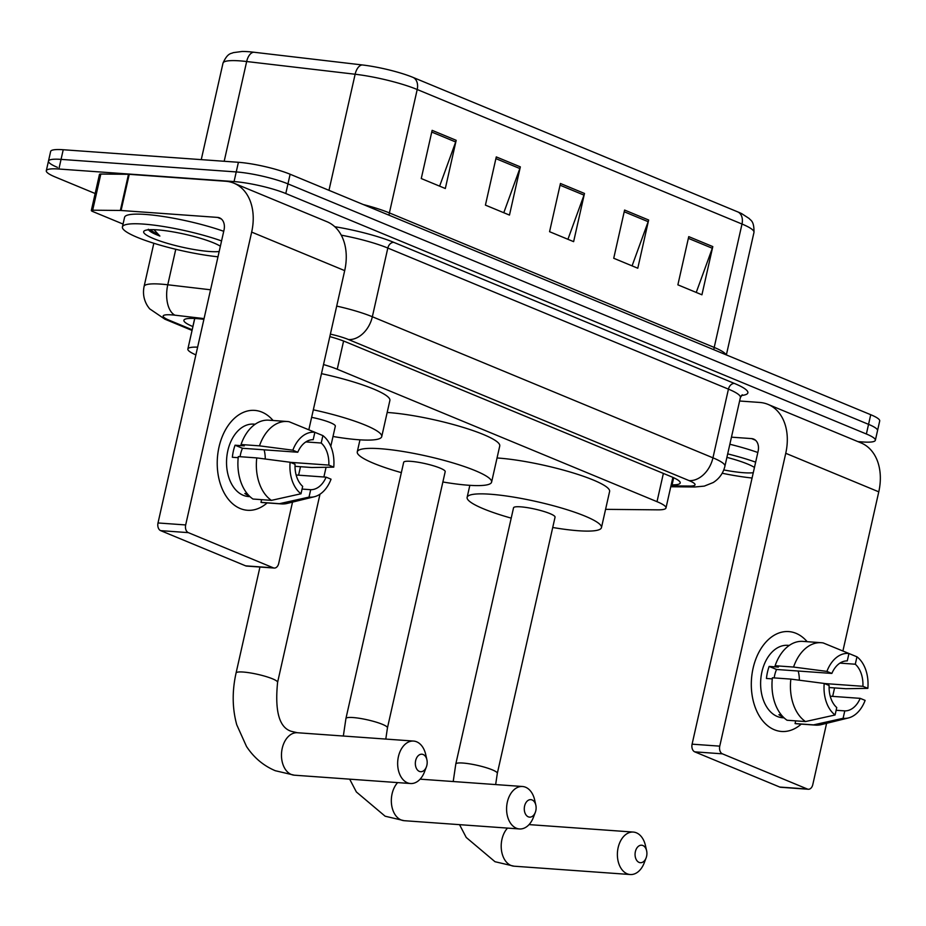 <?xml version="1.0" encoding="UTF-8"?>
<svg xmlns="http://www.w3.org/2000/svg" width="926" height="926" viewBox="0 0 926 926"><rect width="100%" height="100%" fill="white"/><g stroke="black" fill="none" stroke-linecap="round" stroke-linejoin="round"><path stroke-width="1.39" d="M197.632 347.157A37.549 6.065 -167.3 0 0 187.862 349.021A37.549 6.065 -167.3 0 0 195.884 354.889M605.581 509.346L657.842 509.844A37.549 6.065 -167.3 0 0 665.991 507.946A37.549 6.065 -167.3 0 0 657.009 501.672L337.238 369.231A37.549 6.065 -167.3 0 0 323.521 364.555M203.894 319.331L201.636 319.065A37.549 6.065 -167.3 0 0 196.462 318.579A37.549 6.065 -167.3 0 0 183.892 320.28A37.549 6.065 -167.3 0 0 192.863 326.554L192.921 326.577M95.158 193.522L55.271 177.005A37.549 6.065 12.7 0 1 46.3 170.731A37.549 6.065 12.7 0 1 58.882 169.018L234.07 181.577A37.549 6.065 12.7 0 1 285.787 193.522L866.377 433.993A37.549 6.065 12.7 0 1 875.359 440.267A37.549 6.065 12.7 0 1 862.777 441.968L857.916 441.621M57.447 167.363A37.549 6.065 12.7 0 1 48.476 161.089L50.641 151.447A37.549 6.065 12.7 0 1 63.223 149.734L238.41 162.293L236.234 171.935A37.549 6.065 12.7 0 1 287.963 183.88L868.553 424.351A37.549 6.065 12.7 0 1 877.524 430.625A37.549 6.065 12.7 0 0 868.553 424.351L287.963 183.88A37.549 6.065 12.7 0 0 236.234 171.935L61.047 159.376L236.234 171.935L234.07 181.577M48.476 161.089A37.549 6.065 12.7 0 1 61.047 159.376A37.549 6.065 12.7 0 0 48.476 161.089L46.3 170.731M671.188 484.854L672.079 484.865A37.549 6.065 -167.3 0 0 680.216 482.955A37.549 6.065 -167.3 0 0 671.246 476.682L346.023 341.995A37.549 6.065 -167.3 0 0 329.818 336.613M363.316 204.553A50.073 8.091 12.7 0 1 389.395 212.911L417.209 89.509A50.073 8.091 -167.3 0 0 355.133 74.242L246.663 61.521A50.073 8.091 -167.3 0 0 239.776 60.861A50.073 8.091 -167.3 0 0 223.004 63.142C227.761 52.284 231.627 53.801 233.202 52.655L242.126 51.474A41.057 6.632 12.7 0 1 248.156 51.682A41.057 6.632 12.7 0 1 253.805 52.226L362.274 64.947A41.057 6.632 12.7 0 1 413.17 77.46L737.976 211.985A41.057 6.632 12.7 0 1 741.703 213.651L749.331 218.617C750.187 220.342 754.262 220.342 753.972 232.403A50.073 8.091 -167.3 0 0 742.004 224.034L417.209 89.509A12.513 9.017 -67.5 0 0 413.17 77.46M238.41 162.293A37.549 6.065 12.7 0 1 290.127 174.238L870.729 414.709A37.549 6.065 12.7 0 1 879.7 420.983L875.359 440.267M712.8 246.594L701.931 294.792L677.878 284.838L688.747 236.628L712.8 246.594A10.012 7.211 -67.5 0 1 712.314 248.261L688.354 238.341M520.343 166.877L509.474 215.087L485.421 205.121L496.278 156.911L520.343 166.877A10.012 7.211 -67.5 0 1 519.845 168.544L495.896 158.624M456.182 140.312L445.325 188.51L421.261 178.544L432.129 130.346L456.182 140.312A10.012 7.211 -67.5 0 1 455.696 141.979L431.736 132.059M648.64 220.018L637.783 268.227L613.73 258.261L624.587 210.052L648.64 220.018A10.012 7.211 -67.5 0 1 648.154 221.684L624.205 211.765M584.491 193.453L573.622 241.651L549.569 231.697L560.438 183.487L584.491 193.453A10.012 7.211 -67.5 0 1 584.005 195.12L560.045 185.2M567.927 239.29L584.005 195.12M632.088 265.866L648.154 221.684M439.618 186.149L455.696 141.979M503.779 212.725L519.845 168.544M696.236 292.442L712.314 248.261M217.992 256.803A62.586 10.117 12.7 0 1 153.994 243.306A62.586 10.117 12.7 0 1 122.406 226.928A62.586 10.117 12.7 0 1 143.368 224.08A62.586 10.117 12.7 0 1 221.569 240.934M122.406 226.928L124.582 217.286A62.586 10.117 12.7 0 1 145.544 214.438A62.586 10.117 12.7 0 1 223.733 231.303M219.184 251.513A40.813 6.598 12.7 0 1 209.612 251.513A40.813 6.598 12.7 0 1 163.393 242.126A40.813 6.598 12.7 0 1 144.433 230.782A40.813 6.598 12.7 0 1 157.327 229.856A40.813 6.598 12.7 0 1 220.376 246.235M148.322 229.254C148.831 231.049 152.674 233.317 159.874 236.049L153.994 229.683M150.024 229.683L159.874 236.049M240.216 508.536A50.073 33.764 -85.9 0 1 219.011 447.05A50.073 33.764 -85.9 0 1 261.954 412.128A50.073 33.764 -85.9 0 1 273.066 420.497A50.073 33.764 -85.9 0 0 261.954 412.128A50.073 33.764 -85.9 0 0 254.662 410.392A50.073 33.764 -85.9 0 0 218.004 452.432A50.073 33.764 -85.9 0 0 240.216 508.536A50.073 33.764 -85.9 0 0 267.163 502.899A50.073 33.764 -85.9 0 1 247.508 510.272A50.073 33.764 -85.9 0 1 240.216 508.536M123.054 224.069L92.82 211.556A6.262 1.007 -167.3 0 1 91.327 210.503L99.476 174.354A6.262 1.007 12.7 0 1 100.83 174.042L128.494 174.308A6.262 1.007 12.7 0 1 129.235 174.331L225.643 181.253A50.073 36.079 112.5 0 1 233.942 183.198A50.073 36.079 112.5 0 1 251.664 232.102L185.675 524.949A6.262 4.225 94.1 0 0 188.325 532.635L160.661 530.644A6.262 4.225 -85.9 0 1 158.01 522.958L223.999 230.111A12.513 9.017 -67.5 0 0 219.578 217.888A12.513 9.017 -67.5 0 0 217.506 217.402L121.086 210.491A6.262 1.007 -167.3 0 0 120.345 210.457L92.681 210.19A6.262 1.007 -167.3 0 0 91.327 210.503M233.942 183.198L326.971 221.719A50.073 36.079 112.5 0 1 344.692 270.623L308.821 429.803M273.332 567.835A6.262 4.225 94.1 0 0 274.235 568.055L246.571 566.075A6.262 4.225 -85.9 0 1 245.668 565.855L273.332 567.835L188.325 532.635M274.235 568.055A6.262 4.225 94.1 0 0 278.691 563.471L292.523 502.112M300.499 466.704L298.589 475.177M245.668 565.855L160.661 530.644M300.996 493.778L302.675 486.37A25.037 16.876 -85.9 0 1 295.058 464.285L290.116 462.248A32.549 21.946 -85.9 0 0 300.996 493.778L271.411 500.364L252.972 499.033A41.311 27.849 -85.9 0 1 238.318 456.576L256.768 457.907L290.116 462.248M297.767 452.235L292.836 450.198L259.477 445.846A41.311 27.849 -85.9 0 1 287.234 421.504A41.311 27.849 -85.9 0 1 289.132 421.735L314.863 432.28L313.185 439.7A25.037 16.876 -85.9 0 0 297.767 452.235L242.45 448.265A25.037 16.876 94.1 0 0 240.089 456.703M249.152 495.838A36.299 24.481 -85.9 0 1 248.747 495.676A36.299 24.481 -85.9 0 1 244.846 493.489L247.207 493.662M249.985 496.649L248.492 496.544A36.299 24.481 -85.9 0 1 243.214 495.283A36.299 24.481 -85.9 0 1 227.101 454.608A36.299 24.481 -85.9 0 1 253.678 424.12L255.171 424.224M259.477 445.846L241.038 444.526L244.29 445.881L235.065 445.209A36.299 24.481 -85.9 0 0 232.357 457.27L238.202 457.687M241.038 444.526A41.311 27.849 -85.9 0 1 268.795 420.184L287.234 421.504M296.135 475.003L326.114 477.156L331.045 479.193A32.549 21.946 -85.9 0 1 314.331 496.741L287.315 503.397A41.311 27.849 -85.9 0 1 281.33 503.918L262.88 502.598A41.311 27.849 -85.9 0 1 260.993 502.355L279.432 503.686L309.018 497.1L310.696 489.692L302.061 489.078M261.595 499.658L260.993 502.355M295.012 466.31L311.796 467.514L333.754 467.144L328.823 465.095L290.359 462.34M281.33 503.918A41.311 27.849 -85.9 0 1 279.432 503.686M292.836 450.198A32.549 21.946 -85.9 0 1 314.863 432.28M305.858 441.922L321.206 443.022L322.885 435.602L314.852 432.315M322.885 435.602A32.549 21.946 -85.9 0 1 333.754 467.144M314.331 496.741A32.549 21.946 -85.9 0 1 309.018 497.1M321.206 443.022A25.037 16.876 -85.9 0 1 328.823 465.095M326.114 477.156A25.037 16.876 -85.9 0 1 310.696 489.692M271.411 500.364A41.311 27.849 -85.9 0 1 256.768 457.907M264.118 449.828A25.037 16.876 -85.9 0 1 265.253 459.007M242.45 448.265L235.065 445.209M528.295 816.825A8.762 5.903 94.1 0 0 535.321 812.345A8.762 5.903 94.1 0 0 535.841 805.215A8.762 5.903 94.1 0 0 532.103 799.948A8.762 5.903 94.1 0 0 524.591 806.06A8.762 5.903 94.1 0 0 528.295 816.825M535.321 812.345L533.422 817.322A21.286 14.353 -85.9 0 1 519.451 828.955A21.286 14.353 -85.9 0 1 516.361 828.214A21.286 14.353 -85.9 0 1 506.916 804.37A21.286 14.353 -85.9 0 1 522.495 786.498A21.286 14.353 -85.9 0 1 525.598 787.239A21.286 14.353 -85.9 0 1 534.672 800.006L535.841 805.215M345.93 718.518A21.286 3.438 -167.3 0 1 353.061 717.546A21.286 3.438 -167.3 0 1 382.369 724.317A21.286 3.438 -167.3 0 1 387.45 727.871L445.198 471.658A21.286 3.438 -167.3 0 0 433.391 465.766A21.286 3.438 -167.3 0 0 410.797 461.333A21.286 3.438 -167.3 0 0 403.678 462.305L345.93 718.518L343.338 736.031M401.352 472.63A68.848 11.124 12.7 0 1 357.274 451.842A68.848 11.124 12.7 0 1 380.331 448.716A68.848 11.124 12.7 0 1 453.404 463.046A68.848 11.124 12.7 0 1 491.602 482.122A68.848 11.124 12.7 0 1 468.544 485.247A68.848 11.124 12.7 0 1 442.871 481.983M387.172 412.475A68.848 11.124 12.7 0 1 388.48 412.556A68.848 11.124 12.7 0 1 461.553 426.898A68.848 11.124 12.7 0 1 499.751 445.962L491.602 482.122M419.351 771.393A8.762 5.903 94.1 0 0 426.388 766.902A8.762 5.903 94.1 0 0 426.898 759.771A8.762 5.903 94.1 0 0 423.159 754.516A8.762 5.903 94.1 0 0 415.647 760.628A8.762 5.903 94.1 0 0 419.351 771.393M426.388 766.902L424.49 771.879A21.286 14.353 -85.9 0 1 410.519 783.523A21.286 14.353 -85.9 0 1 407.417 782.783A21.286 14.353 -85.9 0 1 397.983 758.938A21.286 14.353 -85.9 0 1 413.563 741.066A21.286 14.353 -85.9 0 1 416.654 741.807A21.286 14.353 -85.9 0 1 425.728 754.574L426.898 759.771M313.324 409.813A68.848 11.124 12.7 0 1 381.732 436.621A68.848 11.124 12.7 0 1 358.675 439.746A68.848 11.124 12.7 0 1 333.001 436.482M330.79 446.32L335.328 426.157A21.286 3.438 -167.3 0 0 311.622 417.348M321.472 373.653A68.848 11.124 12.7 0 1 389.881 400.46L381.732 436.621M639.079 862.395A8.762 5.903 94.1 0 0 646.117 857.904A8.762 5.903 94.1 0 0 646.626 850.786A8.762 5.903 94.1 0 0 642.887 845.519A8.762 5.903 94.1 0 0 635.375 851.631A8.762 5.903 94.1 0 0 639.079 862.395M646.117 857.904L644.218 862.893A21.286 14.353 -85.9 0 1 630.247 874.526A21.286 14.353 -85.9 0 1 627.145 873.785A21.286 14.353 -85.9 0 1 617.711 849.941A21.286 14.353 -85.9 0 1 633.291 832.069A21.286 14.353 -85.9 0 1 636.382 832.81A21.286 14.353 -85.9 0 1 645.457 845.577L646.626 850.786M455.8 764.019A21.286 3.438 -167.3 0 1 462.931 763.047A21.286 3.438 -167.3 0 1 492.238 769.819A21.286 3.438 -167.3 0 1 497.32 773.372L555.056 517.159A21.286 3.438 -167.3 0 0 543.249 511.268A21.286 3.438 -167.3 0 0 520.667 506.835A21.286 3.438 -167.3 0 0 513.536 507.807L455.8 764.019L453.208 781.532M511.21 518.132A68.848 11.124 12.7 0 1 467.132 497.343A68.848 11.124 12.7 0 1 490.19 494.218A68.848 11.124 12.7 0 1 563.274 508.548A68.848 11.124 12.7 0 1 601.46 527.623A68.848 11.124 12.7 0 1 578.403 530.748A68.848 11.124 12.7 0 1 552.729 527.484M497.042 457.976A68.848 11.124 12.7 0 1 498.338 458.069A68.848 11.124 12.7 0 1 571.423 472.399A68.848 11.124 12.7 0 1 609.609 491.463L601.46 527.623M774.31 729.734A50.073 33.764 -85.9 0 1 753.093 668.248A50.073 33.764 -85.9 0 1 796.036 633.326A50.073 33.764 -85.9 0 1 807.159 641.695A50.073 33.764 -85.9 0 0 796.036 633.326A50.073 33.764 -85.9 0 0 788.744 631.59A50.073 33.764 -85.9 0 0 752.086 673.63A50.073 33.764 -85.9 0 0 774.31 729.734A50.073 33.764 -85.9 0 0 801.245 724.097A50.073 33.764 -85.9 0 1 781.59 731.482A50.073 33.764 -85.9 0 1 774.31 729.734M739.608 401.004L759.737 402.451A50.073 36.079 112.5 0 1 768.024 404.396A50.073 36.079 112.5 0 1 785.746 453.3L719.757 746.148A6.262 4.225 94.1 0 0 722.407 753.833L694.743 751.854A6.262 4.225 -85.9 0 1 692.092 744.168L758.093 451.321A12.513 9.017 -67.5 0 0 753.66 439.086A12.513 9.017 -67.5 0 0 751.588 438.6L731.459 437.165M768.024 404.396L861.053 442.917A50.073 36.079 112.5 0 1 878.774 491.833L842.903 651.001M807.414 789.045A6.262 4.225 94.1 0 0 808.317 789.253L780.664 787.274A6.262 4.225 -85.9 0 1 779.75 787.054L807.414 789.045L722.407 753.833M808.317 789.253A6.262 4.225 94.1 0 0 812.773 784.669L826.605 723.31M834.581 687.914L832.671 696.375M779.75 787.054L694.743 751.854M835.078 714.988L836.757 707.568A25.037 16.876 -85.9 0 1 829.14 685.495L824.209 683.446A32.549 21.946 -85.9 0 0 835.078 714.988L805.493 721.562L787.054 720.243A41.311 27.849 -85.9 0 1 772.4 677.786L790.85 679.105L824.209 683.446M831.849 673.433L826.918 671.396L793.559 667.056A41.311 27.849 -85.9 0 1 821.316 642.713A41.311 27.849 -85.9 0 1 823.214 642.945L848.945 653.49L847.278 660.898A25.037 16.876 -85.9 0 0 831.849 673.433L776.532 669.475A25.037 16.876 94.1 0 0 774.171 677.913M783.234 717.048A36.299 24.481 -85.9 0 1 782.829 716.874A36.299 24.481 -85.9 0 1 778.928 714.698L781.289 714.86M784.067 717.847L782.574 717.743A36.299 24.481 -85.9 0 1 777.296 716.481A36.299 24.481 -85.9 0 1 761.184 675.806A36.299 24.481 -85.9 0 1 787.76 645.329L789.253 645.434M793.559 667.056L775.12 665.736L778.372 667.079L769.147 666.419A36.299 24.481 -85.9 0 0 766.439 678.469L772.284 678.885M775.12 665.736A41.311 27.849 -85.9 0 1 802.877 641.382L821.316 642.713M830.217 696.202L860.196 698.354L865.127 700.392A32.549 21.946 -85.9 0 1 848.413 717.951L821.397 724.595A41.311 27.849 -85.9 0 1 815.412 725.116L796.962 723.796A41.311 27.849 -85.9 0 1 795.075 723.565L813.514 724.884L843.1 718.31L844.778 710.89L836.143 710.277M795.677 720.856L795.075 723.565M829.094 687.52L845.878 688.724L867.847 688.342L862.905 686.305L824.441 683.538M815.412 725.116A41.311 27.849 -85.9 0 1 813.514 724.884M826.918 671.396A32.549 21.946 -85.9 0 1 848.945 653.49M839.94 663.12L855.288 664.22L856.967 656.812L848.934 653.513M856.967 656.812A32.549 21.946 -85.9 0 1 867.847 688.342M848.413 717.951A32.549 21.946 -85.9 0 1 843.1 718.31M855.288 664.22A25.037 16.876 -85.9 0 1 862.905 686.305M860.196 698.354A25.037 16.876 -85.9 0 1 844.778 710.89M805.493 721.562A41.311 27.849 -85.9 0 1 790.85 679.105M798.2 671.026A25.037 16.876 -85.9 0 1 799.335 680.205M776.532 669.475L769.147 666.419M752.074 478.013A62.586 10.117 12.7 0 1 722.187 473.244M726.91 457.375A40.813 6.598 12.7 0 1 754.458 467.433M753.266 472.711A40.813 6.598 12.7 0 1 743.694 472.723A40.813 6.598 12.7 0 1 723.773 469.933M727.686 453.89A62.586 10.117 12.7 0 1 755.651 462.143M729.862 444.26A62.586 10.117 12.7 0 1 757.827 452.501M343.592 341.034L337.238 369.231M663.375 473.429L657.009 501.672M194.691 318.463L192.863 326.554M204.067 318.602L174.933 315.187A25.037 4.051 -167.3 0 0 171.484 314.863A25.037 4.051 -167.3 0 0 169.088 320.176L192.203 329.76M169.088 320.176A25.037 18.045 -67.5 0 1 164.932 319.204L149.561 308.763L147.616 306.089C143.819 300.001 142.65 293.438 144.109 286.389A50.073 8.091 12.7 0 1 160.881 284.12A50.073 8.091 12.7 0 1 167.768 284.78L175.766 249.279M334.761 226.708A56.336 9.098 12.7 0 1 393.793 242.357L734.399 383.433A56.336 9.098 12.7 0 1 741.402 395.483M285.787 193.522L290.127 174.238M58.882 169.018L63.223 149.734M866.377 433.993L870.729 414.709M336.694 306.089A50.073 8.091 12.7 0 1 372.345 316.75L387.82 248.052A50.073 8.091 -167.3 0 0 341.254 235.169M174.933 315.187A25.037 13.496 -83.3 0 1 167.768 284.78L210.561 289.792M670.956 485.872L689.638 486.057A25.037 4.051 -167.3 0 0 689.083 480.606L348.465 339.529A25.037 18.045 -67.5 0 0 372.345 316.75L712.951 457.826L728.438 389.128L387.82 248.052A6.262 4.514 112.5 0 1 393.793 242.357M689.083 480.606A25.037 18.045 -67.5 0 0 712.951 457.826A50.073 8.091 12.7 0 1 724.919 466.183L740.395 397.497A50.073 8.091 -167.3 0 0 728.438 389.128A6.262 4.514 112.5 0 1 734.399 383.433M348.465 339.529A25.037 4.051 -167.3 0 0 330.374 334.136M670.76 486.752L694.824 486.983A25.037 19.759 -89.4 0 1 689.638 486.057M673.677 477.747L672.079 484.865M253.805 52.226A12.513 6.748 -83.3 0 0 246.663 61.521L224.185 161.274M737.976 211.985A12.513 9.017 112.5 0 1 742.004 224.034L714.201 347.435A50.073 8.091 12.7 0 1 726.019 354.774M328.973 190.328L355.133 74.242A12.513 6.748 -83.3 0 1 362.274 64.947M389.047 215.214A12.513 9.017 -67.5 0 1 389.395 212.911L714.201 347.435A12.513 9.017 -67.5 0 0 713.853 349.739M344.692 270.623L251.664 232.102M221.383 219.011L217.506 217.402M129.235 174.331L121.086 210.491M158.01 522.958L185.675 524.949M120.345 210.457L128.494 174.308M100.83 174.042L92.681 210.19M397.648 782.597A21.286 14.353 94.1 0 0 391.455 803.525A21.286 14.353 94.1 0 0 401.108 819.95A21.286 14.353 94.1 0 0 404.199 820.691L519.451 828.955M319.991 494.206L277.592 682.369A21.286 3.438 -167.3 0 0 272.51 678.816A21.286 3.438 -167.3 0 0 243.202 672.044A21.286 3.438 -167.3 0 0 236.072 673.017C232.032 691.143 232.252 708.413 236.755 724.803L246.501 746.46C253.84 757.607 263.424 765.686 275.265 770.71L294.341 775.189L410.519 783.523M277.592 682.369C274.686 711.504 279.351 727.848 291.551 731.39L297.385 732.732A21.286 14.353 94.1 0 0 281.805 750.604A21.286 14.353 94.1 0 0 291.239 774.449A21.286 14.353 94.1 0 0 294.341 775.189M507.506 828.099A21.286 14.353 94.1 0 0 501.325 849.026A21.286 14.353 94.1 0 0 510.967 865.451A21.286 14.353 94.1 0 0 514.069 866.192L630.247 874.526M878.774 491.833L785.746 453.3M755.466 440.209L751.588 438.6M692.092 744.168L719.757 746.148M194.749 318.463L187.862 349.021M672.878 477.388L665.991 507.946M144.109 286.389L153.832 243.26M740.395 397.497L742.293 394.754M694.824 486.983L704.281 486.115L713.205 482.539C719.305 478.661 723.206 473.221 724.919 466.183M164.932 319.204L192.052 330.443M753.972 232.403L726.366 354.913M223.004 63.142L201.255 159.631M349.669 779.16L356.371 791.962L385.135 816.211L404.199 820.691M357.274 451.842L359.971 439.838M420.115 779.16L522.495 786.498M387.45 727.871L385.795 739.075M259.951 567.025L236.072 673.017M297.385 732.732L413.563 741.066M326.068 467.271L323.88 476.994M459.539 824.661L466.229 837.463L494.993 861.712L514.069 866.192M467.132 497.343L469.841 485.34M529.059 824.603L633.291 832.069M497.32 773.372L495.653 784.577"/></g></svg>
